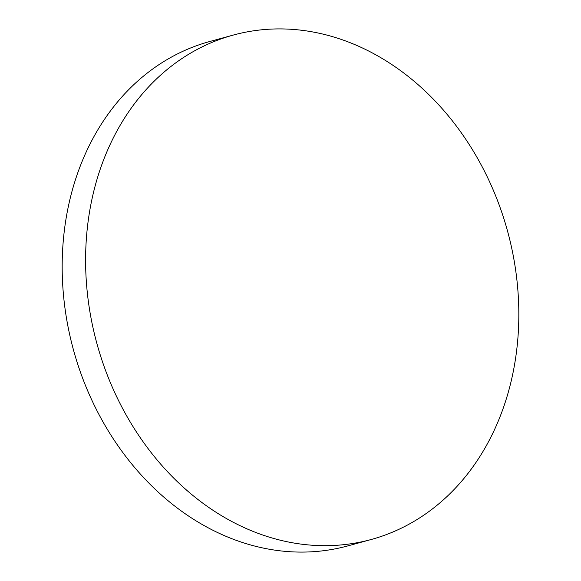<?xml version="1.0" encoding="UTF-8"?>
<svg xmlns="http://www.w3.org/2000/svg" width="581" height="581" viewBox="0 0 581 581"><rect width="100%" height="100%" fill="white"/><g stroke="black" fill="none" stroke-linecap="round" stroke-linejoin="round"><path stroke-width="0.87" d="M371.252 539.488L347.816 545.9A261.472 212.871 -105.3 0 1 63.794 235.421A261.472 212.871 -105.3 0 1 209.748 41.512L233.184 35.1A261.472 212.871 -105.3 0 1 517.206 345.579A261.472 212.871 -105.3 0 1 371.252 539.488A261.472 212.871 -105.3 0 1 87.223 229.008A261.472 212.871 -105.3 0 1 233.184 35.1"/></g></svg>

